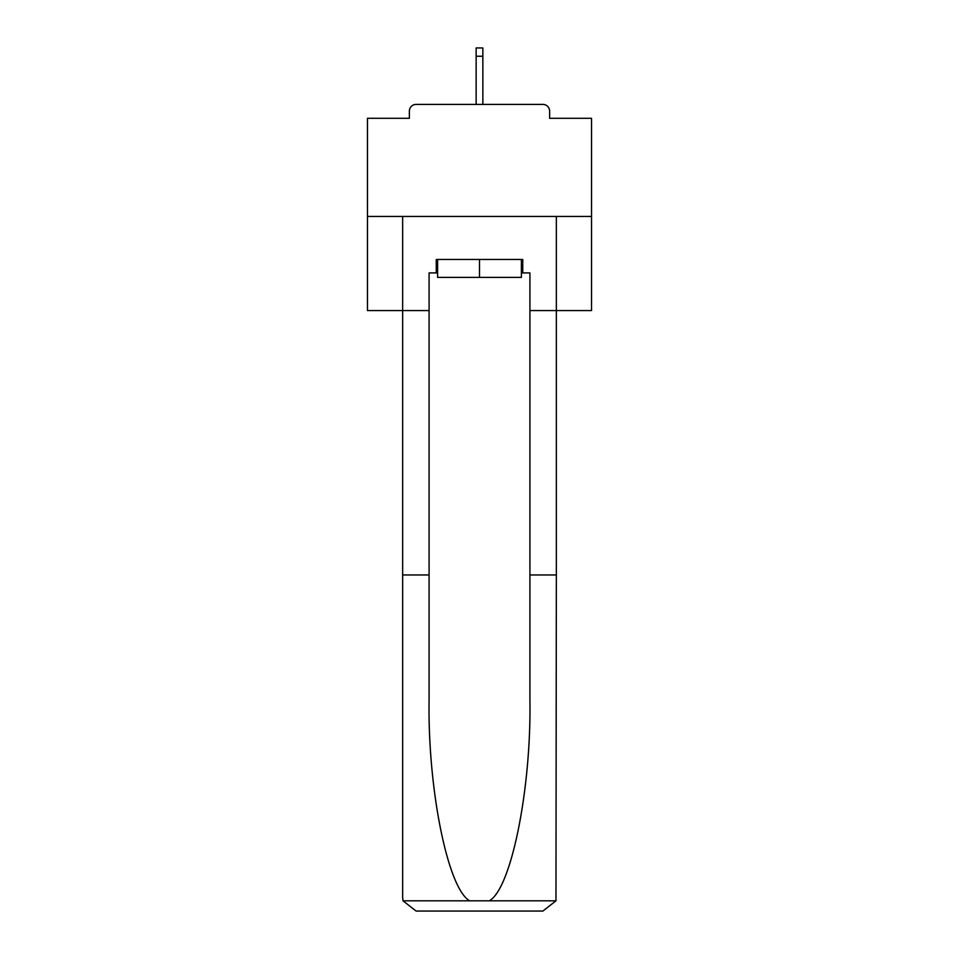 <?xml version="1.0" encoding="UTF-8"?>
<svg xmlns="http://www.w3.org/2000/svg" width="959" height="959" viewBox="0 0 959 959"><rect width="100%" height="100%" fill="white"/><g stroke="black" fill="none" stroke-linecap="round" stroke-linejoin="round"><path stroke-width="1.44" d="M549.627 118.305L549.627 111.136L549.627 118.305L591.535 118.305L591.535 310.56L529.919 310.56L529.919 272.907L522.739 272.907L522.739 259.469L436.261 259.469L436.261 272.907L437.604 272.907M591.535 216.446L367.465 216.446L367.465 310.56L402.648 310.56L402.648 216.446L556.352 216.446L556.352 574.956L529.919 574.956L529.919 310.56M367.465 216.446L367.465 118.305L409.373 118.305L409.373 111.136L409.373 118.305M549.627 111.136A6.725 6.725 0 0 0 542.914 104.411L416.086 104.411A6.725 6.725 0 0 0 409.373 111.136M542.914 104.411L514.456 104.411L542.914 104.411M444.544 104.411L416.086 104.411L444.544 104.411M437.604 259.469L437.604 277.391L521.396 277.391L521.396 259.469M479.5 259.469L479.5 277.391M436.261 272.907L429.081 272.907L429.081 574.956L402.648 574.956L402.648 897.612L403.032 900.825L416.086 911.05L450.143 911.05M416.086 911.05L542.914 911.05L416.086 911.05M508.857 911.05L542.914 911.05L555.968 900.825L556.352 574.956M429.081 574.956L429.081 700.31C427.69 789.353 447.925 889.125 469.742 900.825L489.258 900.825C511.075 889.125 531.31 789.353 529.919 700.31L529.919 574.956M402.648 897.612L402.648 310.56L429.081 310.56M521.396 272.907L522.739 272.907M482.856 56.245L476.143 56.245L476.143 47.95L482.856 47.95L482.856 104.411M476.143 56.245L476.143 104.411M403.032 900.825L469.742 900.825M489.258 900.825L555.968 900.825"/></g></svg>
